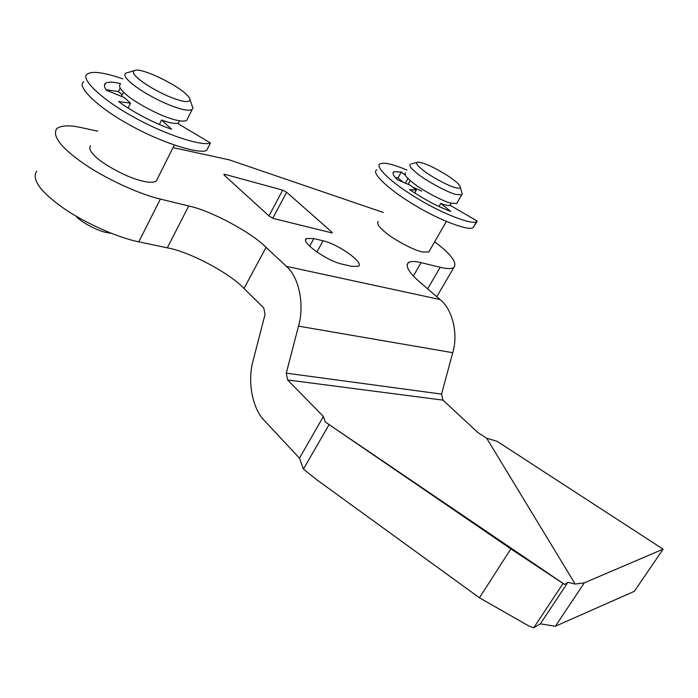 <?xml version="1.0" encoding="UTF-8"?>
<svg xmlns="http://www.w3.org/2000/svg" width="698" height="698" viewBox="0 0 698 698"><rect width="100%" height="100%" fill="white"/><g stroke="black" fill="none" stroke-linecap="round" stroke-linejoin="round"><path stroke-width="1.05" d="M106.122 89.763L118.494 91.543L122.194 94.945M120.579 83.664C113.093 81.806 108.077 81.683 105.511 83.315C103.819 84.763 104.133 87.076 106.462 90.251L124.366 97.589L130.474 103.217L118.529 101.463C131.189 111.226 155.811 124.078 171.656 129.243L161.552 120.03C169.029 122.752 174.291 123.825 177.344 123.249L210.447 142.985L206.608 150.515C198.162 154.511 158.341 141.45 128.659 124.349C97.877 107.588 75.628 85.81 83.882 81.701M210.447 142.985C202.071 146.824 162.268 133.545 132.533 116.409C101.699 99.605 79.336 77.958 87.52 74.005C92.031 70.777 103.819 72.391 122.892 78.848M130.474 103.217L128.127 108.05M120.204 88.009L118.494 91.543M161.552 120.03L159.353 124.48M395.295 177.449L397.947 177.99L403.261 182.257M412.195 186.942L421.749 191.121M451.161 203.179L449.992 205.212L477.292 221.135L473.148 227.618C468.768 231.457 437.786 219.416 414.237 204.898C387.791 189.184 370.551 172.092 376.85 169.867M405.355 175.294L401.271 172.04L393.794 171.717C392.084 172.991 393.323 175.695 397.485 179.814L410.188 185.188L416.313 190.1L409.656 189.586C423.869 199.253 437.576 206.538 450.76 211.442L440.735 203.467L438.972 206.538M477.292 221.135L476.647 221.615C472.328 225.349 441.363 213.187 417.77 198.66C391.281 182.928 373.936 165.95 380.192 163.829C383.97 162.084 392.904 164.161 406.995 170.076M449.992 205.212C448.64 205.858 445.551 205.282 440.735 203.467M416.313 190.1L414.691 192.98M401.271 172.04L397.947 177.99M410.223 180.564L408.121 184.316M137.681 78.045C140.621 80.715 145.053 83.839 150.977 87.407C159.99 92.642 168.218 96.542 175.678 99.107C184.351 102.091 189.149 102.37 190.074 99.927C189.978 98.252 188.364 96.071 185.249 93.392C174.343 83.472 143.116 68.613 135.717 70.201C131.992 70.908 132.646 73.517 137.681 78.045M133.876 70.751L125.596 73.246C123.904 74.939 125.387 77.871 130.046 82.041C133.554 85.269 138.876 89.03 146.004 93.34C156.858 99.64 166.761 104.307 175.73 107.352C183.836 110.136 189.298 110.877 192.125 109.586L192.962 108.138L192.037 105.503M120.3 84.222C118.581 85.994 120.03 88.978 124.654 93.183C132.07 100.652 156.3 114.158 170.242 118.398C178.348 121.112 183.827 121.784 186.698 120.414L187.561 118.677M90.67 145.76C88.759 147.932 90.033 151.213 94.474 155.593C101.542 163.454 125.448 176.681 139.478 180.267C147.618 182.64 153.211 182.92 156.273 181.096L157.303 179.037M75.925 216.075L76.126 216.293C80.881 222.069 97.833 231.064 106.96 232.635L111.191 233.28M447.488 175.556L453.848 180.049C458.185 183.382 460.357 185.843 460.357 187.43C459.947 188.399 458.176 188.434 455.052 187.526C448.517 186.052 430.169 176.149 422.796 170.024C416.854 165.321 415.266 162.686 418.032 162.137C423.852 162.564 433.667 167.031 447.488 175.556M461.744 192.421L462.242 194.201L461.675 194.89L455.89 194.41C448.055 192.7 425.946 180.782 417.116 173.401C411.122 168.672 408.854 165.592 410.302 164.17M457.321 202.437L456.71 203.502L450.891 203.109C443.021 201.478 420.946 189.62 412.178 182.187C406.219 177.423 403.976 174.299 405.459 172.816M429.523 250.678L428.79 251.952L422.779 252.013C414.752 250.844 392.861 239.257 384.397 231.553C378.621 226.649 376.571 223.281 378.229 221.458M36.758 171.045C31.48 179.124 39.821 191.104 61.799 206.983C84.013 222.898 118.756 237.966 138.797 241.822L167.293 247.842C189.132 251.516 229.729 273.084 244.003 288.483L263.748 307.923L265.031 314.484L253.156 360.465C247.171 381.134 252.292 408.784 264.699 420.929L299.477 458.176L323.383 416.488L325.242 421.967L510.857 548.89L479.439 597.785L316.918 479.875L303.438 469.091L329.063 424.628M434.653 241.778C451.074 254.116 457.46 262.718 453.805 267.578C451.187 269 446.65 268.904 440.185 267.299L421.077 262.64C415.249 261.165 411.043 261.113 408.47 262.492C405.041 266.017 408.888 272.613 420.013 282.28L440.054 299.547C452.461 309.127 458.499 333.88 452.732 352.699L441.564 394.108L442.977 400.137L478.104 432.734L486.707 438.248L497.002 441.267L663.1 549.169L584.366 582.821L575.187 584.06L567.91 582.307L564.542 584.409L325.242 421.967M452.732 352.699L298.5 326.132C304.782 304.738 298.962 276.862 286.355 266.331L266.06 247.336C251.341 232.347 210.421 210.421 188.73 205.989L160.366 199.07C140.438 194.55 105.52 178.915 82.949 163.088C60.613 147.295 51.905 135.778 56.808 128.528C61.503 125.274 69.896 125.012 81.971 127.751L97.694 131.18M442.977 400.137L287.611 379.956L286.267 373.151L441.564 394.108M342.456 264.228C327.126 261.2 299.878 241.613 306.457 238.533L313.847 238.568L323.069 240.801C338.294 244.073 364.784 263.085 358.388 266.278L351.661 266.322L342.456 264.228M298.5 326.132L286.267 373.151M479.439 597.785L528.875 626.001L533.734 627.799L540.357 623.846L555.364 626.246L634.325 591.328L663.1 549.169M299.477 458.176L303.438 469.091M533.734 627.799L563.077 583.484L510.857 548.89M563.077 583.484L564.542 584.409M486.707 438.248L575.187 584.06M287.611 379.956L323.383 416.488M555.364 626.246L584.366 582.821M567.91 582.307L540.357 623.846M225.026 174.387L282.69 190.135L286.634 192.264L331.594 231.849L332.178 232.958L273.572 218.526L269.297 216.223L224.355 175.303L223.875 174.334L225.026 174.387L224.486 175.425M173.06 147.61L229.249 159.859L383.263 212.462M286.355 266.331L440.054 299.547M309.676 246.193L313.847 238.568M316.901 252.03L323.069 240.801M268.957 215.909L282.69 190.135M331.026 232.879L331.594 231.849M272.752 218.256L286.634 192.264M413.391 275.989L421.077 262.64M427.647 288.859L440.185 267.299M138.797 241.822L160.366 199.07M167.293 247.842L188.73 205.989M244.003 288.483L266.06 247.336M105.511 83.315L104.421 85.584M393.794 171.717L392.991 173.148M473.148 227.618L476.647 221.615M190.074 99.927L192.962 108.138M192.125 109.586L186.698 120.414M179.526 120.815L178.086 123.694M123.555 92.136L121.487 96.403M174.308 145.114L156.273 181.096M460.357 187.43L462.242 194.201M411.532 163.882L416.915 162.442M461.675 194.89L456.71 203.502M407.981 178.505L405.372 183.155M446.362 221.458L428.79 251.952M306.457 238.533L305.698 239.929M408.47 262.492L407.004 265.048M436.774 296.72L453.805 267.578"/></g></svg>
